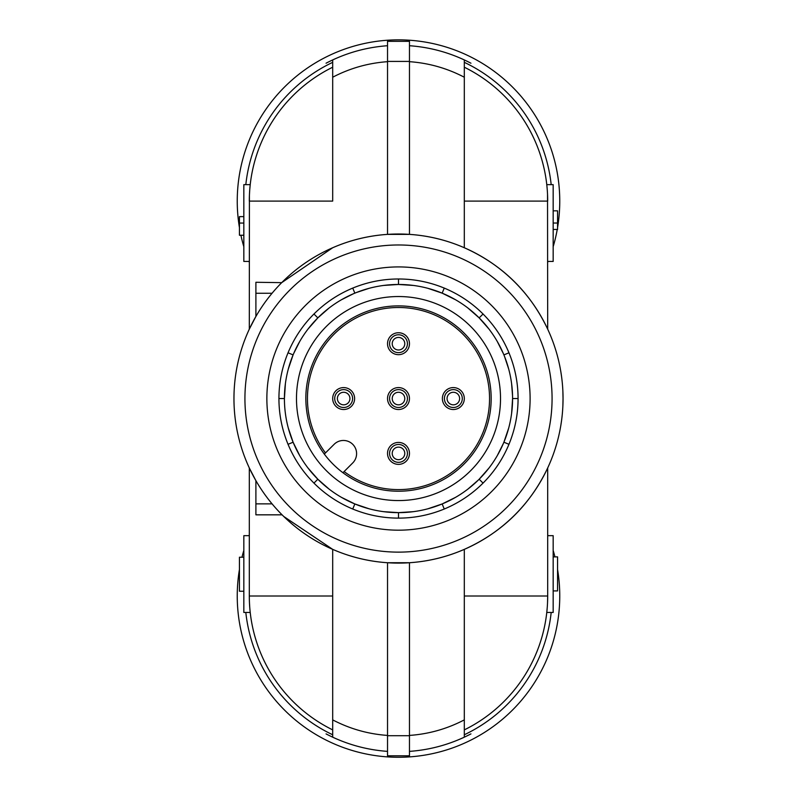 <?xml version="1.0" encoding="UTF-8"?>
<svg xmlns="http://www.w3.org/2000/svg" width="797" height="797" viewBox="0 0 797 797"><rect width="100%" height="100%" fill="white"/><g stroke="black" fill="none" stroke-linecap="round" stroke-linejoin="round"><path stroke-width="1.2" d="M249.411 195.813L249.312 329.141L255.897 316.439L255.897 282.277L281.71 282.646L332.688 247.747C350.212 240.106 368.493 235.643 387.531 234.378L409.469 234.378L409.469 45.718C428.597 47.103 446.878 51.835 464.312 59.924L464.312 247.747C502.06 264.614 529.856 291.742 547.688 329.141L547.529 194.249M281.401 282.955L280.494 283.881L281.401 282.955M275.354 289.421L276.689 287.936M560.789 371.382L561.626 377.031L560.789 371.412M562.871 391.058L563.041 398.55L562.871 391.058M464.312 71.66L464.312 247.747C446.788 240.106 428.507 235.643 409.469 234.378L409.469 41.324L387.531 41.324L387.531 234.378L387.531 45.718C365.853 47.292 345.36 53.13 326.053 63.212M272.106 503.903L274.258 506.444M278.173 510.777L280.275 512.999M280.544 513.268L281.441 514.195L280.534 513.268M332.688 725.469L332.688 549.362L283.722 516.456M283.583 516.317L282.078 514.832L255.897 514.832L255.897 480.641M255.897 480.671L249.312 467.969L249.312 596.007A149.188 149.188 0 0 0 332.688 729.883M332.688 549.362C350.212 557.003 368.493 561.467 387.531 562.732L387.531 751.382C368.403 750.007 350.122 745.275 332.688 737.185L332.688 549.362M409.469 751.382L409.469 562.732L387.531 562.732L387.531 755.785L409.469 755.785L409.469 562.732C428.507 561.467 446.788 557.003 464.312 549.362L464.312 737.185C446.878 745.275 428.597 750.007 409.469 751.382C431.147 749.808 451.64 743.98 470.947 733.898M464.312 729.883A149.188 149.188 0 0 0 547.688 596.007L547.688 467.969C529.856 505.368 502.06 532.496 464.312 549.362L464.312 725.449M563.041 398.55L562.871 406.072L563.041 398.55A164.541 164.541 0 0 0 398.5 234.009A164.541 164.541 0 0 0 233.959 398.55A164.541 164.541 0 0 0 398.5 563.1A164.541 164.541 0 0 0 563.041 398.55M560.779 425.728L561.626 420.079L560.789 425.708M560.002 430.031L559.454 432.731M559.444 432.771L560.002 430.061M398.5 244.978A153.572 153.572 0 0 0 244.928 398.55A153.572 153.572 0 0 0 398.5 552.132A153.572 153.572 0 0 0 552.072 398.55A153.572 153.572 0 0 0 398.5 244.978M432.572 271.408A131.635 131.635 0 0 0 267.991 381.374A131.635 131.635 0 0 0 398.5 530.184A131.635 131.635 0 0 0 432.572 271.408M458.335 295.029A119.57 119.57 0 0 1 471.346 303.737M493.313 325.704A119.57 119.57 0 0 1 502.02 338.725M514.005 367.666A119.57 119.57 0 0 1 517.054 383.018M517.054 414.081A119.57 119.57 0 0 1 514.005 429.444M502.02 458.395A119.57 119.57 0 0 1 493.313 471.406M471.356 493.363A119.57 119.57 0 0 1 458.335 502.07M429.384 514.065A119.57 119.57 0 0 1 414.032 517.114M382.958 517.104A119.57 119.57 0 0 1 367.596 514.065M414.032 279.996A119.57 119.57 0 0 1 429.394 283.045M338.665 502.07A119.57 119.57 0 0 1 325.644 493.363M303.687 471.406A119.57 119.57 0 0 1 294.98 458.385M282.995 429.444A119.57 119.57 0 0 1 279.946 414.081M279.946 383.018A119.57 119.57 0 0 1 282.995 367.656M294.98 338.715A119.57 119.57 0 0 1 303.687 325.704M325.654 303.737A119.57 119.57 0 0 1 338.665 295.029M367.616 283.045A119.57 119.57 0 0 1 382.968 279.996M444.258 288.086C458.962 294.232 471.894 302.87 483.052 314.008C494.18 325.156 502.817 338.087 508.964 352.802C515.021 367.547 518.05 382.799 518.07 398.55C518.06 414.301 515.021 429.553 508.964 444.308C502.817 459.032 494.17 471.963 483.052 483.102C471.904 494.22 458.982 502.867 444.258 509.024C429.493 515.081 414.251 518.11 398.5 518.12C382.739 518.11 367.487 515.071 352.742 509.024C338.028 502.867 325.096 494.23 313.948 483.102C302.82 471.954 294.183 459.022 288.036 444.308C281.979 429.553 278.94 414.301 278.93 398.55C278.95 382.789 281.979 367.537 288.036 352.792C294.183 338.077 302.83 325.146 313.948 314.008C325.106 302.88 338.028 294.232 352.742 288.086C367.507 282.028 382.749 279 398.5 278.99C414.251 279 429.503 282.028 444.258 288.086L442.156 293.157L427.969 288.345M356.408 292.519L369.021 288.345M383.676 285.436L398.5 284.469L398.5 278.99M413.314 285.436L398.5 284.469M504.571 356.568L508.705 369.081M511.614 383.726L512.561 396.069M503.266 353.41L497.268 341.465M488.959 329.041L479.166 317.883L467.998 308.09M442.156 293.157L455.585 299.782M353.35 293.784L341.405 299.782M328.992 308.09L317.834 317.883L308.031 329.051M293.685 353.519L299.732 341.465M288.036 352.792L293.097 354.894L288.295 369.061M285.386 383.726L284.419 398.55A114.081 114.081 0 0 0 398.5 512.64A114.081 114.081 0 0 0 512.581 398.55A114.081 114.081 0 0 0 398.5 284.469A114.081 114.081 0 0 0 284.419 398.55L278.93 398.55M478.349 480.033L467.998 489.019M455.585 497.328L442.156 503.953L427.979 508.765M503.315 443.59L497.268 455.645M488.969 468.058L479.166 479.226L483.052 483.102M518.07 398.55L512.581 398.55L511.614 413.374M508.705 428.029L503.903 442.215L508.964 444.308M288.295 428.039L293.097 442.215L299.732 455.645M308.04 468.058L317.834 479.226L329.002 489.019M352.742 509.024L354.844 503.953L341.415 497.328M354.844 503.953L369.031 508.765M383.686 511.674L398.5 512.64L413.324 511.674M398.5 518.12L398.5 512.64M483.052 314.008L479.166 317.883M313.948 483.102L317.834 479.226M313.948 314.008L317.834 317.883M398.5 500.566A102.016 102.016 0 0 1 296.484 398.55A102.016 102.016 0 0 1 398.5 296.534A102.016 102.016 0 0 1 500.516 398.55A102.016 102.016 0 0 1 398.5 500.566M305.829 398.55A92.671 92.671 0 0 1 398.5 305.889A92.671 92.671 0 0 1 491.171 398.55A92.671 92.671 0 0 1 342.949 472.721L352.732 462.937A13.16 13.16 0 0 0 348.468 441.468A13.16 13.16 0 0 0 334.122 444.318L324.309 454.081C312.165 437.593 306.008 419.083 305.829 398.55M324.309 454.081A92.671 92.671 0 0 0 342.949 472.721M344.105 471.565A91.047 91.047 0 0 0 489.547 398.55A91.047 91.047 0 0 0 398.5 307.503A91.047 91.047 0 0 0 325.475 452.925M407.486 447.107A10.969 10.969 0 0 0 388.767 448.332A10.969 10.969 0 0 0 398.5 464.372A10.969 10.969 0 0 0 407.486 447.107A10.969 10.969 0 0 1 398.5 464.372A10.969 10.969 0 0 1 389.514 459.69M407.486 392.263A10.969 10.969 0 0 0 388.767 393.489A10.969 10.969 0 0 0 398.5 409.519A10.969 10.969 0 0 0 407.486 392.263A10.969 10.969 0 0 1 398.5 409.519A10.969 10.969 0 0 1 389.514 404.846M349.943 407.536A10.969 10.969 0 0 0 348.717 388.826A10.969 10.969 0 0 0 332.688 398.55A10.969 10.969 0 0 0 349.943 407.536A10.969 10.969 0 0 1 332.688 398.55A10.969 10.969 0 0 1 337.36 389.564M447.057 389.564A10.969 10.969 0 0 0 448.283 408.283A10.969 10.969 0 0 0 464.312 398.55A10.969 10.969 0 0 0 447.057 389.564A10.969 10.969 0 0 1 464.312 398.55A10.969 10.969 0 0 1 459.64 407.536M389.514 350.003A10.969 10.969 0 0 0 408.233 348.767A10.969 10.969 0 0 0 398.5 332.738A10.969 10.969 0 0 0 389.514 350.003A10.969 10.969 0 0 1 398.5 332.738A10.969 10.969 0 0 1 407.486 337.41M547.2 189.028L546.772 184.645L547.2 189.028M547.688 200.814L547.688 201.103A149.188 149.188 0 0 0 464.312 67.217M249.85 608.669L249.8 608.051M249.7 606.666L249.471 602.94M249.421 601.635L249.471 602.861M250.228 184.645L249.8 189.048L250.228 184.645L243.832 184.645L243.832 261.436L249.312 261.436M249.7 190.443L249.481 194.04M249.471 194.169L249.72 190.084M332.688 67.217A149.188 149.188 0 0 0 249.312 201.103L332.688 201.103L332.688 71.66M332.688 201.103L332.688 59.924C350.122 51.835 368.403 47.103 387.531 45.718M250.228 612.455L243.832 612.455L243.832 535.674L249.312 535.674M243.832 557.213L239.439 557.213L239.439 591.244L243.832 591.244M243.832 216.625L239.439 216.625L239.439 235.245L243.832 235.245M243.832 223.05L239.439 223.05M547.678 597.441L547.599 601.237M547.2 608.081L546.772 612.455L547.2 608.081M547.529 602.871L547.688 596.007L464.312 596.007M547.688 535.674L553.168 535.674L553.168 612.455L546.772 612.455M553.168 590.916L557.561 590.916L557.561 556.884L553.168 556.884M551.185 184.645A153.572 153.572 0 0 0 464.312 62.345M332.688 62.345A153.572 153.572 0 0 0 245.815 184.645M557.561 227.613A161.253 161.253 0 0 0 447.256 47.402A161.253 161.253 0 0 0 239.439 227.613M240.903 235.245A161.253 161.253 0 0 0 243.832 246.701M248.963 261.436A161.253 161.253 0 0 0 249.312 262.303M547.688 262.303A161.253 161.253 0 0 0 548.037 261.436M553.168 246.701A161.253 161.253 0 0 0 557.242 229.456M245.815 612.455A153.572 153.572 0 0 0 332.688 734.764M464.312 734.764A153.572 153.572 0 0 0 551.185 612.455M239.439 569.496A161.253 161.253 0 0 0 498.952 722.152A161.253 161.253 0 0 0 557.561 569.496M554.931 556.884A161.253 161.253 0 0 0 553.168 550.408M548.037 535.674A161.253 161.253 0 0 0 547.688 534.797M249.312 534.797A161.253 161.253 0 0 0 248.963 535.674M243.832 550.408A161.253 161.253 0 0 0 241.979 557.213M546.772 184.645L553.168 184.645L553.168 261.436L547.688 261.436M553.168 229.456L557.561 229.456L557.561 210.836L553.168 210.836M553.168 223.03L557.561 223.03M352.742 288.086L354.844 293.157M444.258 509.024L442.156 503.953M508.964 352.802L503.903 354.894M288.036 444.308L293.097 442.215M398.5 444.467A8.936 8.936 0 0 1 407.436 453.403A8.936 8.936 0 0 1 398.5 462.34A8.936 8.936 0 0 1 389.564 453.403A8.936 8.936 0 0 1 398.5 444.467M398.5 447.127A6.276 6.276 0 0 0 392.224 453.403A6.276 6.276 0 0 0 398.5 459.68A6.276 6.276 0 0 0 404.776 453.403A6.276 6.276 0 0 0 398.5 447.127M398.5 389.613A8.936 8.936 0 0 1 407.436 398.55A8.936 8.936 0 0 1 398.5 407.496A8.936 8.936 0 0 1 389.564 398.55A8.936 8.936 0 0 1 398.5 389.613M398.5 392.273A6.276 6.276 0 0 0 392.224 398.55A6.276 6.276 0 0 0 398.5 404.826A6.276 6.276 0 0 0 404.776 398.55A6.276 6.276 0 0 0 398.5 392.273M352.593 398.55A8.936 8.936 0 0 1 343.656 407.496A8.936 8.936 0 0 1 334.71 398.55A8.936 8.936 0 0 1 343.656 389.613A8.936 8.936 0 0 1 352.593 398.55M349.933 398.55A6.276 6.276 0 0 0 343.656 392.273A6.276 6.276 0 0 0 337.38 398.55A6.276 6.276 0 0 0 343.656 404.826A6.276 6.276 0 0 0 349.933 398.55M444.407 398.55A8.936 8.936 0 0 1 453.344 389.613A8.936 8.936 0 0 1 462.29 398.55A8.936 8.936 0 0 1 453.344 407.496A8.936 8.936 0 0 1 444.407 398.55M447.067 398.55A6.276 6.276 0 0 0 453.344 404.826A6.276 6.276 0 0 0 459.62 398.55A6.276 6.276 0 0 0 453.344 392.273A6.276 6.276 0 0 0 447.067 398.55M398.5 352.643A8.936 8.936 0 0 1 389.564 343.706A8.936 8.936 0 0 1 398.5 334.77A8.936 8.936 0 0 1 407.436 343.706A8.936 8.936 0 0 1 398.5 352.643M398.5 349.983A6.276 6.276 0 0 0 404.776 343.706A6.276 6.276 0 0 0 398.5 337.43A6.276 6.276 0 0 0 392.224 343.706A6.276 6.276 0 0 0 398.5 349.983M464.312 201.103L547.688 201.103M387.531 735.701L409.469 735.701M409.469 61.409L387.531 61.409M464.312 77.229C447.097 68.233 428.806 63.053 409.469 61.678M387.531 61.678C368.194 63.053 349.903 68.233 332.688 77.229M332.688 596.007L249.312 596.007M332.688 719.88C349.903 728.876 368.194 734.057 387.531 735.422M409.469 735.422C428.806 734.057 447.097 728.876 464.312 719.88M272.066 503.863L255.897 503.863M255.897 293.246L272.066 293.246M387.531 41.324L409.469 41.324M409.469 45.718C431.147 47.292 451.64 53.13 470.947 63.212M387.531 751.382C365.853 749.808 345.36 743.98 326.053 733.898M409.469 755.785L387.531 755.785"/></g></svg>
